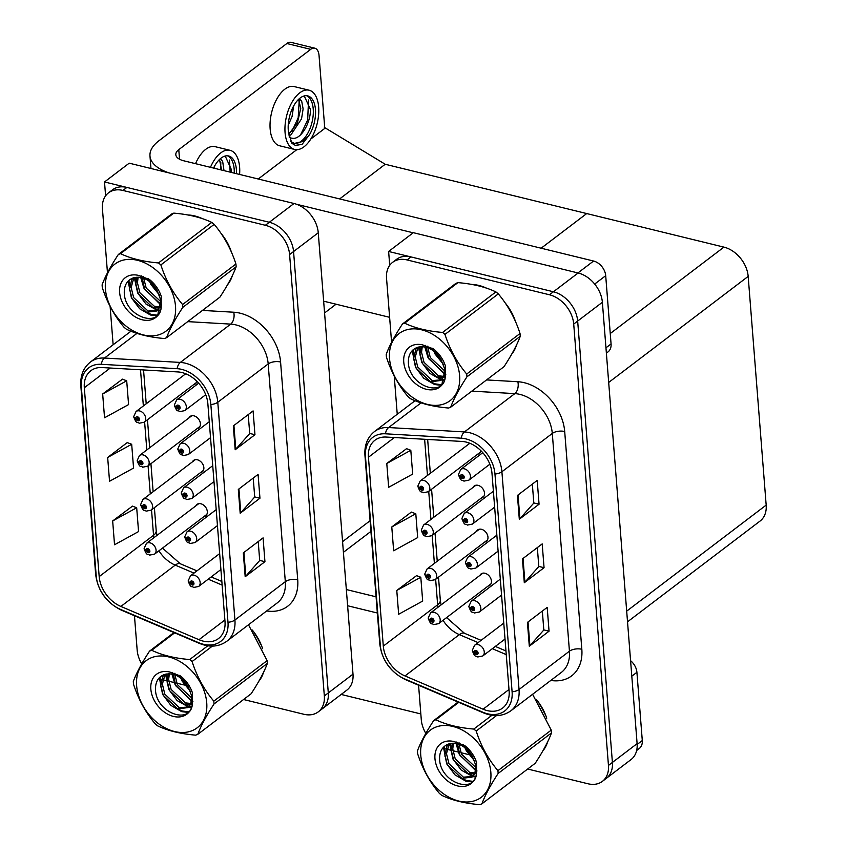 <?xml version="1.0" encoding="UTF-8"?>
<svg xmlns="http://www.w3.org/2000/svg" width="847" height="847" viewBox="0 0 847 847"><rect width="100%" height="100%" fill="white"/><g stroke="black" fill="none" stroke-linecap="round" stroke-linejoin="round"><path stroke-width="1.27" d="M197.065 428.624A7.178 5.177 -127.2 0 0 198.77 427.894A7.178 5.177 -127.2 0 0 199.828 421.287A7.178 5.177 -127.2 0 0 193.931 415.835A7.178 5.177 -127.2 0 0 190.088 416.47A7.178 5.177 -127.2 0 0 188.923 417.92M200.527 472.594A7.178 5.177 -127.2 0 0 202.232 471.853A7.178 5.177 -127.2 0 0 203.291 465.247A7.178 5.177 -127.2 0 0 197.393 459.794A7.178 5.177 -127.2 0 0 193.55 460.44A7.178 5.177 -127.2 0 0 192.385 461.88M203.989 516.554A7.178 5.177 -127.2 0 0 205.694 515.823A7.178 5.177 -127.2 0 0 206.742 509.216A7.178 5.177 -127.2 0 0 200.845 503.764A7.178 5.177 -127.2 0 0 197.012 504.399A7.178 5.177 -127.2 0 0 195.848 505.85M243.565 699.516L303.84 714.265A26.903 19.417 -127.2 0 0 318.25 711.872L346.91 690.083A26.903 19.417 -127.2 0 0 352.998 674.148L318.26 232.766A26.903 19.417 -127.2 0 0 294.015 203.492L129.21 163.175L104.509 181.957L105.6 195.826M352.998 674.148L328.297 692.931A26.903 19.417 -127.2 0 1 322.199 708.865A26.903 19.417 -127.2 0 0 328.297 692.931L293.56 251.548A26.903 19.417 -127.2 0 0 269.314 222.274L104.509 181.957M193.603 384.665A7.178 5.177 -127.2 0 0 195.308 383.935A7.178 5.177 -127.2 0 0 196.864 381.288M627.521 621.825L760.087 521.043A26.903 19.417 52.8 0 0 766.175 505.098L748.176 276.397A26.903 19.417 52.8 0 0 723.931 247.123L586.717 213.56L541.138 248.213L586.717 213.56L385.226 164.265L339.647 198.918M310.807 139.014L325.333 127.982L385.226 164.265M296.778 149.686L258.219 179.003M481.181 498.131A7.178 5.177 -127.2 0 0 482.885 497.39A7.178 5.177 -127.2 0 0 483.944 490.784A7.178 5.177 -127.2 0 0 478.047 485.331A7.178 5.177 -127.2 0 0 474.204 485.977A7.178 5.177 -127.2 0 0 473.039 487.417M484.643 542.091A7.178 5.177 -127.2 0 0 486.347 541.36A7.178 5.177 -127.2 0 0 487.396 534.753A7.178 5.177 -127.2 0 0 481.498 529.301A7.178 5.177 -127.2 0 0 477.666 529.936A7.178 5.177 -127.2 0 0 476.501 531.387M488.094 586.05A7.178 5.177 -127.2 0 0 489.81 585.319A7.178 5.177 -127.2 0 0 490.858 578.713A7.178 5.177 -127.2 0 0 484.96 573.26A7.178 5.177 -127.2 0 0 481.117 573.895A7.178 5.177 -127.2 0 0 479.963 575.346M388.625 251.464L413.325 232.681L578.13 272.988A26.903 19.417 -127.2 0 1 602.376 302.273L637.113 743.645A26.903 19.417 -127.2 0 1 631.015 759.59L606.314 778.372A26.903 19.417 -127.2 0 0 612.402 762.427L577.665 321.055A26.903 19.417 -127.2 0 0 553.419 291.77L388.625 251.464L389.715 265.323M477.719 454.161A7.178 5.177 -127.2 0 0 479.423 453.431A7.178 5.177 -127.2 0 0 480.969 450.784M202.264 218.59A43.038 31.064 -127.2 0 0 194.778 215.953A43.038 31.064 -127.2 0 0 187.97 214.979M182.01 372.564A28.692 20.709 52.8 0 1 207.864 403.797L225.006 621.55A28.692 20.709 52.8 0 1 218.505 638.553A28.692 20.709 52.8 0 1 198.971 639.707L120.877 606.441A28.692 20.709 52.8 0 1 99.184 576.606L84.319 387.735A28.692 20.709 52.8 0 1 90.82 370.732A28.692 20.709 52.8 0 1 102.074 367.556L177.891 371.939A28.692 20.709 52.8 0 1 182.01 372.564M181.756 369.398A32.281 23.303 -127.2 0 0 177.129 368.689L101.312 364.305A32.281 23.303 -127.2 0 0 81.344 387.015L96.209 575.886A32.281 23.303 -127.2 0 0 120.602 609.438L198.696 642.704A32.281 23.303 -127.2 0 0 227.991 622.28L210.85 404.527A32.281 23.303 -127.2 0 0 181.756 369.398M318.25 711.872A26.903 19.417 -127.2 0 0 324.337 695.927L328.297 692.931L293.56 251.548A26.903 19.417 -127.2 0 0 269.314 222.274L126.881 187.431A26.903 19.417 -127.2 0 0 112.471 189.823L108.522 192.83A26.903 19.417 -127.2 0 0 102.434 208.775L107.474 272.819M258.219 541.572L259.701 560.502L245.778 576.172A7.178 3.303 175.5 0 1 245.185 576.712L264.942 561.688L263.078 537.877L243.311 552.911L245.185 576.712M259.701 560.407L264.942 561.688M248.224 414.607L249.717 433.537L235.784 449.196A7.178 3.303 175.5 0 1 235.191 449.746L254.958 434.723L253.084 410.911L233.317 425.935L235.191 449.746M249.706 433.431L254.958 434.723M253.221 478.089L254.714 497.02L240.781 512.689A7.178 3.303 175.5 0 1 240.188 513.229L259.955 498.205L258.081 474.394L238.314 489.418L240.188 513.229M254.703 496.924L259.955 498.205M227.547 284.74A43.038 31.064 -127.2 0 0 232.29 275.783M231.411 252.11A43.038 31.064 -127.2 0 0 221.078 233.423M258.759 681.359A43.038 31.064 -127.2 0 0 263.512 672.402M262.623 648.728A43.038 31.064 -127.2 0 0 252.29 630.041M324.337 695.927L289.6 254.555A26.903 19.417 -127.2 0 0 265.355 225.281L122.931 190.437A26.903 19.417 -127.2 0 0 108.522 192.83M110.121 306.498L113.138 344.761M134.461 615.727L137.172 650.147A26.903 19.417 -127.2 0 0 141.724 663.868M158.622 678.563A26.903 19.417 -127.2 0 0 161.417 679.421L161.597 679.474M162.783 679.76L167.092 680.808M168.765 681.221L174.546 682.64M176.748 683.169L184.402 685.043M122.455 379.181L102.667 393.982L104.541 417.783L128.575 404.591L126.701 380.79L122.233 379.107M132.439 506.157L112.662 520.947L114.536 544.759L138.559 531.567L136.685 507.755L132.227 506.072M107.664 457.465L109.538 481.265L133.561 468.073L131.687 444.273L127.23 442.589L107.664 457.465L131.687 444.273M102.667 393.982L126.701 380.79M112.662 520.947L136.685 507.755M486.379 288.096A43.038 31.064 -127.2 0 0 478.894 285.45A43.038 31.064 -127.2 0 0 472.075 284.476M466.115 442.07A28.692 20.709 52.8 0 1 491.98 473.304L509.121 691.046A28.692 20.709 52.8 0 1 502.62 708.06A28.692 20.709 52.8 0 1 483.076 709.204L404.982 675.938A28.692 20.709 52.8 0 1 383.299 646.113L368.434 457.242A28.692 20.709 52.8 0 1 374.935 440.239A28.692 20.709 52.8 0 1 386.19 437.052L462.007 441.446A28.692 20.709 52.8 0 1 466.115 442.07M465.871 438.894A32.281 23.303 -127.2 0 0 461.244 438.185L385.417 433.802A32.281 23.303 -127.2 0 0 365.449 456.512L380.314 645.382A32.281 23.303 -127.2 0 0 404.718 678.945L482.811 712.211A32.281 23.303 -127.2 0 0 512.096 691.777L494.966 474.034A32.281 23.303 -127.2 0 0 465.871 438.894M527.67 769.023L587.956 783.761A26.903 19.417 -127.2 0 0 602.365 781.379L606.314 778.372A26.903 19.417 -127.2 0 0 612.402 762.427L577.665 321.055A26.903 19.417 -127.2 0 0 553.419 291.77L410.996 256.927A26.903 19.417 -127.2 0 0 396.587 259.32L392.637 262.326A26.903 19.417 -127.2 0 0 386.539 278.271L391.589 342.326M542.334 611.079L543.816 630.009L529.894 645.668A7.178 3.303 175.5 0 1 529.301 646.219L549.057 631.184L547.183 607.384L527.427 622.407L529.301 646.219M543.806 629.903L549.057 631.184M532.34 484.103L533.822 503.044L519.899 518.703A7.178 3.303 175.5 0 1 519.306 519.243L539.063 504.219L537.199 480.418L517.432 495.442L519.306 519.243M533.822 502.938L539.063 504.219M537.337 547.586L538.819 566.527L524.896 582.185A7.178 3.303 175.5 0 1 524.304 582.725L544.06 567.702L542.186 543.901L522.43 558.925L524.304 582.725M538.819 566.421L544.06 567.702M511.652 354.247A43.038 31.064 -127.2 0 0 516.405 345.28M515.516 321.606A43.038 31.064 -127.2 0 0 505.193 302.93M542.874 750.866A43.038 31.064 -127.2 0 0 547.617 741.898M546.739 718.224A43.038 31.064 -127.2 0 0 536.405 699.548M602.365 781.379A26.903 19.417 -127.2 0 0 608.453 765.434L573.715 324.062A26.903 19.417 -127.2 0 0 549.47 294.777L407.036 259.934A26.903 19.417 -127.2 0 0 392.637 262.326M394.236 376.004L397.243 414.257M418.577 685.234L421.277 719.643A26.903 19.417 -127.2 0 0 425.829 733.364M442.737 748.06A26.903 19.417 -127.2 0 0 445.522 748.928L445.713 748.97M446.898 749.256L451.197 750.315M452.88 750.717L458.651 752.136M460.853 752.676L468.518 754.55M406.56 448.688L386.783 463.478L388.657 487.29L412.68 474.098L410.806 450.286L406.348 448.603M416.555 575.653L396.777 590.444L398.651 614.255L422.674 601.063L420.8 577.252L416.343 575.568M391.78 526.961L393.654 550.772L417.677 537.58L415.803 513.769L411.346 512.086L391.78 526.961L415.803 513.769M386.783 463.478L410.806 450.286M396.777 590.444L420.8 577.252M144.181 548.687A4.479 1.959 -6.8 0 0 144.17 548.941A4.479 1.959 -6.8 0 0 146.15 550.296A2.245 1.62 -127.2 0 0 148.161 552.646A2.245 1.62 -127.2 0 0 149.877 551.111A2.245 1.62 -127.2 0 0 147.854 548.676A2.245 1.62 -127.2 0 0 146.139 550.116L147.262 550.444A0.9 0.646 52.8 0 1 148.68 550.55A0.9 0.646 52.8 0 1 148.077 551.45A0.9 0.646 52.8 0 1 147.272 550.508L146.15 550.296M148.003 549.883L147.262 550.444M146.139 550.116A4.479 2.16 177.8 0 1 144.128 548.411L146.415 543.425A6.723 4.849 52.8 0 1 150.014 542.832A6.723 4.849 52.8 0 1 155.541 547.945A6.723 4.849 52.8 0 1 154.546 554.139L149.57 555.124C147.24 553.112 147.219 556.744 144.17 548.941M148.066 549.904L147.272 550.508M188.267 581.031A4.479 1.959 -6.8 0 0 188.256 581.286A4.479 1.959 -6.8 0 0 190.236 582.63A2.245 1.62 -127.2 0 0 192.248 584.991A2.245 1.62 -127.2 0 0 193.963 583.456A2.245 1.62 -127.2 0 0 191.941 581.021A2.245 1.62 -127.2 0 0 190.226 582.461L191.348 582.789A0.9 0.646 52.8 0 1 192.767 582.895A0.9 0.646 52.8 0 1 192.163 583.795A0.9 0.646 52.8 0 1 191.358 582.852L190.236 582.63M192.089 582.228L191.348 582.789M190.226 582.461A4.479 2.16 177.8 0 1 188.214 580.756L190.501 575.769A6.723 4.849 52.8 0 1 194.101 575.177A6.723 4.849 52.8 0 1 199.627 580.28A6.723 4.849 52.8 0 1 198.632 586.473L193.656 587.458C191.327 585.457 191.306 589.089 188.256 581.286M192.153 582.249L191.358 582.852M428.296 618.194A4.479 1.959 -6.8 0 0 428.286 618.437A4.479 1.959 -6.8 0 0 430.265 619.792A2.245 1.62 -127.2 0 0 432.277 622.143A2.245 1.62 -127.2 0 0 433.992 620.618A2.245 1.62 -127.2 0 0 431.97 618.172A2.245 1.62 -127.2 0 0 430.255 619.623L431.377 619.94A0.9 0.646 52.8 0 1 432.796 620.046A0.9 0.646 52.8 0 1 432.182 620.957A0.9 0.646 52.8 0 1 431.377 620.015L430.265 619.792M432.118 619.379L431.377 619.94M430.255 619.623A4.479 2.16 177.8 0 1 428.243 617.908L430.52 612.932A6.723 4.849 52.8 0 1 434.13 612.328A6.723 4.849 52.8 0 1 439.657 617.442A6.723 4.849 52.8 0 1 438.661 623.636L433.685 624.62C431.356 622.619 431.335 626.251 428.286 618.437M432.182 619.401L431.377 620.015M472.382 650.528A4.479 1.959 -6.8 0 0 472.372 650.782A4.479 1.959 -6.8 0 0 474.352 652.137A2.245 1.62 -127.2 0 0 476.363 654.487A2.245 1.62 -127.2 0 0 478.079 652.963A2.245 1.62 -127.2 0 0 476.056 650.517A2.245 1.62 -127.2 0 0 474.341 651.957L475.463 652.285A0.9 0.646 52.8 0 1 476.882 652.391A0.9 0.646 52.8 0 1 476.268 653.302A0.9 0.646 52.8 0 1 475.463 652.359L474.352 652.137M476.205 651.724L475.463 652.285M474.341 651.957A4.479 2.16 177.8 0 1 472.33 650.252L474.606 645.266A6.723 4.849 52.8 0 1 478.216 644.673A6.723 4.849 52.8 0 1 483.743 649.787A6.723 4.849 52.8 0 1 482.748 655.98L477.772 656.965C475.442 654.953 475.421 658.595 472.372 650.782M476.268 651.745L475.463 652.359M468.92 606.568A4.479 1.959 -6.8 0 0 468.91 606.823A4.479 1.959 -6.8 0 0 470.89 608.167A2.245 1.62 -127.2 0 0 472.901 610.528A2.245 1.62 -127.2 0 0 474.616 608.993A2.245 1.62 -127.2 0 0 472.594 606.558A2.245 1.62 -127.2 0 0 470.879 607.998L472.001 608.326A0.9 0.646 52.8 0 1 473.42 608.432A0.9 0.646 52.8 0 1 472.817 609.332A0.9 0.646 52.8 0 1 472.012 608.39L470.89 608.167M472.742 607.765L472.001 608.326M470.879 607.998A4.479 2.16 177.8 0 1 468.867 606.293L471.154 601.306A6.723 4.849 52.8 0 1 474.754 600.714A6.723 4.849 52.8 0 1 480.281 605.827A6.723 4.849 52.8 0 1 479.286 612.021L474.309 613.006C471.98 610.994 471.959 614.626 468.91 606.823M472.806 607.786L472.012 608.39M465.458 562.609A4.479 1.959 -6.8 0 0 465.448 562.853A4.479 1.959 -6.8 0 0 467.438 564.208A2.245 1.62 -127.2 0 0 469.45 566.558A2.245 1.62 -127.2 0 0 471.154 565.034A2.245 1.62 -127.2 0 0 469.132 562.599A2.245 1.62 -127.2 0 0 467.417 564.038L468.539 564.356A0.9 0.646 52.8 0 1 469.969 564.462A0.9 0.646 52.8 0 1 469.354 565.373A0.9 0.646 52.8 0 1 468.55 564.43L467.438 564.208M469.28 563.795L468.539 564.356M467.417 564.038A4.479 2.16 177.8 0 1 465.416 562.323L467.692 557.347A6.723 4.849 52.8 0 1 471.292 556.744A6.723 4.849 52.8 0 1 476.819 561.857A6.723 4.849 52.8 0 1 475.834 568.051L470.847 569.036C468.518 567.035 468.507 570.666 465.448 562.853M469.344 563.827L468.55 564.43M461.996 518.639A4.479 1.959 -6.8 0 0 461.996 518.893A4.479 1.959 -6.8 0 0 463.976 520.249A2.245 1.62 -127.2 0 0 465.988 522.599A2.245 1.62 -127.2 0 0 467.692 521.074A2.245 1.62 -127.2 0 0 465.67 518.629A2.245 1.62 -127.2 0 0 463.965 520.069L465.077 520.397A0.9 0.646 52.8 0 1 466.506 520.503A0.9 0.646 52.8 0 1 465.892 521.413A0.9 0.646 52.8 0 1 465.088 520.471L463.976 520.249M465.818 519.836L465.077 520.397M463.965 520.069A4.479 2.16 177.8 0 1 461.954 518.364L464.23 513.377A6.723 4.849 52.8 0 1 467.83 512.784A6.723 4.849 52.8 0 1 473.357 517.898A6.723 4.849 52.8 0 1 472.372 524.092L467.396 525.076C465.056 523.065 465.045 526.707 461.996 518.893M465.882 519.857L465.088 520.471M458.534 474.68A4.479 1.959 -6.8 0 0 458.534 474.934A4.479 1.959 -6.8 0 0 460.514 476.279A2.245 1.62 -127.2 0 0 462.526 478.64A2.245 1.62 -127.2 0 0 464.23 477.105A2.245 1.62 -127.2 0 0 462.218 474.669A2.245 1.62 -127.2 0 0 460.503 476.109L461.626 476.438A0.9 0.646 52.8 0 1 463.044 476.543A0.9 0.646 52.8 0 1 462.43 477.443A0.9 0.646 52.8 0 1 461.626 476.501L460.514 476.279M462.356 475.876L461.626 476.438M460.503 476.109A4.479 2.16 177.8 0 1 458.492 474.405L460.768 469.418A6.723 4.849 52.8 0 1 464.368 468.825A6.723 4.849 52.8 0 1 469.905 473.939A6.723 4.849 52.8 0 1 468.91 480.133L463.934 481.117C461.594 479.106 461.583 482.737 458.534 474.934M462.43 475.898L461.626 476.501M184.805 537.072A4.479 1.959 -6.8 0 0 184.794 537.316A4.479 1.959 -6.8 0 0 186.785 538.671A2.245 1.62 -127.2 0 0 188.796 541.021A2.245 1.62 -127.2 0 0 190.501 539.497A2.245 1.62 -127.2 0 0 188.479 537.051A2.245 1.62 -127.2 0 0 186.764 538.501L187.886 538.819A0.9 0.646 52.8 0 1 189.315 538.925A0.9 0.646 52.8 0 1 188.701 539.835A0.9 0.646 52.8 0 1 187.896 538.893L186.785 538.671M188.627 538.258L187.886 538.819M186.764 538.501A4.479 2.16 177.8 0 1 184.752 536.786L187.039 531.81A6.723 4.849 52.8 0 1 190.639 531.207A6.723 4.849 52.8 0 1 196.165 536.32A6.723 4.849 52.8 0 1 195.181 542.514L190.194 543.499C187.865 541.498 187.854 545.129 184.794 537.316M188.69 538.29L187.896 538.893M181.343 493.102A4.479 1.959 -6.8 0 0 181.343 493.356A4.479 1.959 -6.8 0 0 183.323 494.712A2.245 1.62 -127.2 0 0 185.334 497.062A2.245 1.62 -127.2 0 0 187.039 495.537A2.245 1.62 -127.2 0 0 185.017 493.092A2.245 1.62 -127.2 0 0 183.312 494.532L184.424 494.86A0.9 0.646 52.8 0 1 185.853 494.966A0.9 0.646 52.8 0 1 185.239 495.866A0.9 0.646 52.8 0 1 184.434 494.934L183.323 494.712M185.165 494.299L184.424 494.86M183.312 494.532A4.479 2.16 177.8 0 1 181.3 492.827L183.577 487.84A6.723 4.849 52.8 0 1 187.176 487.247A6.723 4.849 52.8 0 1 192.703 492.361A6.723 4.849 52.8 0 1 191.718 498.555L186.742 499.539C184.402 497.528 184.392 501.159 181.343 493.356M185.228 494.32L184.434 494.934M177.881 449.143A4.479 1.959 -6.8 0 0 177.881 449.397A4.479 1.959 -6.8 0 0 179.86 450.742A2.245 1.62 -127.2 0 0 181.872 453.103A2.245 1.62 -127.2 0 0 183.577 451.567A2.245 1.62 -127.2 0 0 181.565 449.132A2.245 1.62 -127.2 0 0 179.85 450.572L180.972 450.9A0.9 0.646 52.8 0 1 182.391 451.006A0.9 0.646 52.8 0 1 181.777 451.906A0.9 0.646 52.8 0 1 180.972 450.964L179.86 450.742M181.703 450.339L180.972 450.9M179.85 450.572A4.479 2.16 177.8 0 1 177.838 448.868L180.115 443.881A6.723 4.849 52.8 0 1 183.714 443.288A6.723 4.849 52.8 0 1 189.252 448.391A6.723 4.849 52.8 0 1 188.256 454.585L183.28 455.57C180.94 453.569 180.93 457.2 177.881 449.397M181.777 450.36L180.972 450.964M174.429 405.184A4.479 1.959 -6.8 0 0 174.418 405.427A4.479 1.959 -6.8 0 0 176.398 406.782A2.245 1.62 -127.2 0 0 178.41 409.133A2.245 1.62 -127.2 0 0 180.125 407.608A2.245 1.62 -127.2 0 0 178.103 405.162A2.245 1.62 -127.2 0 0 176.388 406.613L177.51 406.931A0.9 0.646 52.8 0 1 178.929 407.036A0.9 0.646 52.8 0 1 178.315 407.947A0.9 0.646 52.8 0 1 177.51 407.005L176.398 406.782M178.251 406.369L177.51 406.931M176.388 406.613A4.479 2.16 177.8 0 1 174.376 404.898L176.652 399.922A6.723 4.849 52.8 0 1 180.263 399.318A6.723 4.849 52.8 0 1 185.789 404.432A6.723 4.849 52.8 0 1 184.794 410.626L179.818 411.61C177.489 409.609 177.468 413.241 174.418 405.427M178.315 406.401L177.51 407.005M140.718 504.727A4.479 1.959 -6.8 0 0 140.708 504.981A4.479 1.959 -6.8 0 0 142.698 506.326A2.245 1.62 -127.2 0 0 144.71 508.676A2.245 1.62 -127.2 0 0 146.415 507.152A2.245 1.62 -127.2 0 0 144.392 504.717A2.245 1.62 -127.2 0 0 142.677 506.157L143.799 506.485A0.9 0.646 52.8 0 1 145.229 506.58A0.9 0.646 52.8 0 1 144.615 507.491A0.9 0.646 52.8 0 1 143.81 506.548L142.698 506.326M144.541 505.924L143.799 506.485M142.677 506.157A4.479 2.16 177.8 0 1 140.676 504.452L142.952 499.465A6.723 4.849 52.8 0 1 146.552 498.872A6.723 4.849 52.8 0 1 152.079 503.976A6.723 4.849 52.8 0 1 151.094 510.169L146.108 511.154C143.778 509.153 143.768 512.784 140.708 504.981M144.604 505.945L143.81 506.548M137.256 460.757A4.479 1.959 -6.8 0 0 137.256 461.012A4.479 1.959 -6.8 0 0 139.236 462.367A2.245 1.62 -127.2 0 0 141.248 464.717A2.245 1.62 -127.2 0 0 142.952 463.193A2.245 1.62 -127.2 0 0 140.93 460.747A2.245 1.62 -127.2 0 0 139.226 462.187L140.348 462.515A0.9 0.646 52.8 0 1 141.767 462.621A0.9 0.646 52.8 0 1 141.153 463.531A0.9 0.646 52.8 0 1 140.348 462.589L139.236 462.367M141.078 461.954L140.348 462.515M139.226 462.187A4.479 2.16 177.8 0 1 137.214 460.482L139.49 455.506A6.723 4.849 52.8 0 1 143.09 454.903A6.723 4.849 52.8 0 1 148.617 460.016A6.723 4.849 52.8 0 1 147.632 466.21L142.656 467.195C140.316 465.183 140.306 468.825 137.256 461.012M141.142 461.975L140.348 462.589M133.794 416.798A4.479 1.959 -6.8 0 0 133.794 417.052A4.479 1.959 -6.8 0 0 135.774 418.407A2.245 1.62 -127.2 0 0 137.786 420.758A2.245 1.62 -127.2 0 0 139.49 419.223A2.245 1.62 -127.2 0 0 137.479 416.788A2.245 1.62 -127.2 0 0 135.764 418.227L136.886 418.556A0.9 0.646 52.8 0 1 138.305 418.662A0.9 0.646 52.8 0 1 137.69 419.561A0.9 0.646 52.8 0 1 136.886 418.619L135.774 418.407M137.616 417.995L136.886 418.556M135.764 418.227A4.479 2.16 177.8 0 1 133.752 416.523L136.028 411.536A6.723 4.849 52.8 0 1 139.628 410.943A6.723 4.849 52.8 0 1 145.165 416.057A6.723 4.849 52.8 0 1 144.17 422.251L139.194 423.235C136.854 421.224 136.843 424.855 133.794 417.052M137.69 418.016L136.886 418.619M424.834 574.224A4.479 1.959 -6.8 0 0 424.823 574.478A4.479 1.959 -6.8 0 0 426.803 575.833A2.245 1.62 -127.2 0 0 428.815 578.183A2.245 1.62 -127.2 0 0 430.53 576.659A2.245 1.62 -127.2 0 0 428.508 574.213A2.245 1.62 -127.2 0 0 426.793 575.653L427.915 575.981A0.9 0.646 52.8 0 1 429.334 576.087A0.9 0.646 52.8 0 1 428.73 576.987A0.9 0.646 52.8 0 1 427.926 576.045L426.803 575.833M428.656 575.42L427.915 575.981M426.793 575.653A4.479 2.16 177.8 0 1 424.781 573.948L427.068 568.962A6.723 4.849 52.8 0 1 430.668 568.369A6.723 4.849 52.8 0 1 436.194 573.483A6.723 4.849 52.8 0 1 435.199 579.676L430.223 580.661C427.894 578.649 427.873 582.281 424.823 574.478M428.72 575.441L427.926 576.045M421.372 530.264A4.479 1.959 -6.8 0 0 421.361 530.518A4.479 1.959 -6.8 0 0 423.352 531.863A2.245 1.62 -127.2 0 0 425.363 534.213A2.245 1.62 -127.2 0 0 427.068 532.689A2.245 1.62 -127.2 0 0 425.046 530.254A2.245 1.62 -127.2 0 0 423.331 531.694L424.453 532.022A0.9 0.646 52.8 0 1 425.882 532.128A0.9 0.646 52.8 0 1 425.268 533.028A0.9 0.646 52.8 0 1 424.463 532.085L423.352 531.863M425.194 531.461L424.453 532.022M423.331 531.694A4.479 2.16 177.8 0 1 421.33 529.989L423.606 525.002A6.723 4.849 52.8 0 1 427.206 524.409A6.723 4.849 52.8 0 1 432.732 529.513A6.723 4.849 52.8 0 1 431.748 535.706L426.761 536.691C424.432 534.69 424.421 538.321 421.361 530.518M425.258 531.482L424.463 532.085M417.91 486.305A4.479 1.959 -6.8 0 0 417.91 486.549A4.479 1.959 -6.8 0 0 419.89 487.904A2.245 1.62 -127.2 0 0 421.901 490.254A2.245 1.62 -127.2 0 0 423.606 488.73A2.245 1.62 -127.2 0 0 421.584 486.284A2.245 1.62 -127.2 0 0 419.879 487.734L421.001 488.052A0.9 0.646 52.8 0 1 422.42 488.158A0.9 0.646 52.8 0 1 421.806 489.068A0.9 0.646 52.8 0 1 421.001 488.126L419.89 487.904M421.732 487.491L421.001 488.052M419.879 487.734A4.479 2.16 177.8 0 1 417.867 486.019L420.144 481.043A6.723 4.849 52.8 0 1 423.744 480.44A6.723 4.849 52.8 0 1 429.27 485.553A6.723 4.849 52.8 0 1 428.286 491.747L423.309 492.732C420.97 490.731 420.959 494.362 417.91 486.549M421.795 487.512L421.001 488.126M605.954 347.81L611.068 343.924L605.7 275.677L594.679 284.063M413.177 232.798L296.609 204.286M389.62 317.318L323.639 301.172M150.967 168.5L149.972 155.964A53.806 24.775 -4.5 0 1 158.876 140.803L286.837 43.515A13.446 6.956 -76.3 0 1 290.976 42.35L314.83 48.184A13.446 6.956 103.7 0 0 310.701 49.348L178.781 149.644L179.532 159.225M324.221 128.818A13.446 6.956 103.7 0 0 324.422 123.863L319.054 55.616A13.446 6.956 103.7 0 0 314.83 48.184M178.781 149.644A17.935 8.258 175.5 0 0 175.816 154.694A17.935 8.258 175.5 0 0 183.81 160.803L593.578 261.035A13.446 9.709 52.8 0 1 605.7 275.677M611.068 343.924A13.446 9.709 52.8 0 1 608.03 351.897L606.378 353.146M149.972 155.964A53.806 24.775 -4.5 0 0 169.559 173.042M637.156 744.439L642.291 740.543L636.912 672.296L631.798 676.181M377.349 613.016L347.609 605.743M420.832 713.936L341.172 694.445M346.338 589.544L376.079 596.817M630.581 660.681A13.446 9.709 52.8 0 1 636.912 672.296M642.291 740.543A13.446 9.709 52.8 0 1 639.241 748.515L636.658 750.484M239.595 174.45A30.492 15.754 103.7 0 0 239.616 167.166A30.492 15.754 103.7 0 0 230.056 150.321A30.492 15.754 103.7 0 0 210.458 167.314M236.482 173.688A24.658 12.747 103.7 0 0 236.398 169.601A24.658 12.747 103.7 0 0 228.669 155.975A24.658 12.747 103.7 0 0 213.56 168.077M234.248 173.137A24.658 12.747 103.7 0 0 234.164 169.061A24.658 12.747 103.7 0 0 227.525 155.806M225.196 156.028L231.337 169.495L231.199 172.396M214.598 166.076L214.535 168.32M220.389 158.675L222.655 161.375L224.01 170.639M219.489 159.49L221.639 170.056M230.056 150.321L215.138 146.669A30.492 15.754 103.7 0 0 195.541 163.672M229.495 160.072L230.162 172.142M220.802 162.042L220.696 169.824M191.973 215.773A42.594 30.746 52.8 0 1 194.81 216.345A42.594 30.746 52.8 0 1 197.944 217.256M223.777 237.541A42.594 30.746 52.8 0 1 229.484 247.885M539.105 703.666A42.594 30.746 52.8 0 1 544.812 714.01M255 634.159A42.594 30.746 52.8 0 1 260.696 644.503M476.088 285.27A42.594 30.746 52.8 0 1 478.926 285.852A42.594 30.746 52.8 0 1 482.059 286.762M507.893 307.048A42.594 30.746 52.8 0 1 513.589 317.392M105.42 289.039A42.149 30.418 -127.2 0 0 143.397 334.914A42.149 30.418 -127.2 0 0 175.509 306.19A42.149 30.418 -127.2 0 0 137.532 260.315A42.149 30.418 -127.2 0 0 105.42 289.039M118.326 254.502C110.512 266.477 105.102 276.588 102.106 284.846A48.427 34.949 -127.2 0 0 102.191 286.244A48.427 34.949 -127.2 0 0 102.328 287.652C107.209 302.739 114.451 315.942 124.054 327.281A48.427 34.949 -127.2 0 0 126.457 329.25C136.685 334.152 149.337 337.244 164.413 338.535A48.427 34.949 -127.2 0 0 166.594 337.688L219.913 297.149C227.684 285.259 233.094 275.148 236.133 266.805A48.427 34.949 -127.2 0 0 236.048 265.407A48.427 34.949 -127.2 0 0 235.921 263.999C231.093 249.029 223.852 235.815 214.185 224.37A48.427 34.949 -127.2 0 0 211.782 222.412C201.491 217.488 188.839 214.397 173.826 213.126A48.427 34.949 -127.2 0 0 171.655 213.973L118.326 254.502A48.427 34.949 -127.2 0 1 120.507 253.655C130.734 258.568 143.387 261.659 158.463 262.941L211.782 222.412M236.133 266.805L182.814 307.345C175.043 319.234 169.633 329.345 166.594 337.688M182.814 307.345A48.427 34.949 -127.2 0 0 182.73 305.947A48.427 34.949 -127.2 0 0 182.592 304.539L235.921 263.999M142.169 277.731L144.615 289.24L159.045 302.707L160.676 303.11M143.725 276.62L143.704 277.467M136.992 277.117L135.869 283.978L138.347 294.004L152.778 307.482L159.352 307.885M138.167 277.096L137.436 282.782L139.914 292.808L154.345 306.286L159.818 306.868M132.947 278.007L131.687 279.838L129.591 288.753L132.068 298.779L146.499 312.257L156.737 310.987L159.501 307.588L160.549 299.478L157.023 290.235C150.374 279.902 142.529 275.751 133.477 277.805L133.085 277.964C127.378 280.198 124.435 284.814 124.276 291.792C123.609 316.09 159.617 329.239 161.205 307.249L161.237 296.228C158.929 289.515 154.969 283.914 149.347 279.415L138.273 275.339A25.05 18.083 -127.2 0 0 119.628 292.522A25.05 18.083 -127.2 0 0 139.999 319.128A25.05 18.083 -127.2 0 0 161.205 307.249M133.868 277.678L131.158 287.557L133.635 297.583L148.066 311.061L157.489 310.351M149.03 279.214L149.644 281.384M149.739 281.67L150.893 284.465L159.331 294.862M151.645 281.373L153.349 284.994M153.455 285.164L156.833 289.918M143.715 278.24L146.182 288.044L160.718 301.553M160.369 307.609L161.195 307.292M156.737 310.987L161.692 304.846M138.273 275.339C146.457 277.848 152.714 282.813 157.023 290.235M173.826 213.126L120.507 253.655M214.185 224.37L160.866 264.91A48.427 34.949 -127.2 0 0 158.463 262.941M160.866 264.91C165.684 279.881 172.926 293.094 182.592 304.539M141.396 275.9L141.449 276.429M141.576 277.572L142.254 281.013M158.05 302.379L160.623 303.713M135.065 277.361L135.975 285.778M151.782 307.154L158.029 309.801M157.796 314.819A8.968 5.283 -86.7 0 0 158.23 309.854L160.454 310.277M128.945 280.315L129.707 290.553M145.504 311.918L151.242 314.428L157.436 315.2M148.31 278.779L149.083 280.929M149.22 281.278L159.511 295.349M140.697 277.382L143.926 288.192L160.485 304.592M134.302 277.541L137.648 292.967L145.917 303.978L157.362 310.425M157.457 310.447L160.199 310.944M128.141 281.088L131.37 297.731L139.649 308.753L150.459 315.02L156.801 315.783M420.747 755.153A42.149 30.418 -127.2 0 0 458.725 801.029A42.149 30.418 -127.2 0 0 490.837 772.305A42.149 30.418 -127.2 0 0 452.859 726.44A42.149 30.418 -127.2 0 0 420.747 755.153M458.756 702.354L435.834 719.781A48.427 34.949 -127.2 0 0 433.664 720.628C425.84 732.602 420.43 742.713 417.433 750.961A48.427 34.949 -127.2 0 0 417.518 752.358A48.427 34.949 -127.2 0 0 417.656 753.777C422.537 768.854 429.778 782.067 439.392 793.395A48.427 34.949 -127.2 0 0 441.785 795.365C452.012 800.267 464.664 803.369 479.741 804.65A48.427 34.949 -127.2 0 0 481.922 803.803L535.24 763.263C543.022 751.374 548.422 741.263 551.471 732.93A48.427 34.949 -127.2 0 0 551.376 731.533A48.427 34.949 -127.2 0 0 551.249 730.114L532.678 694.455M551.471 732.93L498.142 773.459C490.371 785.349 484.96 795.471 481.922 803.803M498.142 773.459A48.427 34.949 -127.2 0 0 498.057 772.062A48.427 34.949 -127.2 0 0 497.92 770.654L551.249 730.114M457.496 743.846L459.942 755.355L474.373 768.832L476.014 769.235M459.053 742.734L459.032 743.581M452.319 743.232L451.197 750.093L453.674 760.119L468.105 773.597L474.68 774.01M453.494 743.221L452.764 748.907L455.241 758.933L469.672 772.411L475.146 772.993M448.275 744.132L447.015 745.963L444.919 754.868L447.396 764.894L461.827 778.372L472.065 777.112L474.828 773.703L475.876 765.593L472.351 756.36C465.702 746.016 457.856 741.877 448.815 743.92L448.412 744.079C442.706 746.323 439.762 750.929 439.604 757.917C438.937 782.205 474.945 795.354 476.533 773.364L476.565 762.342C474.256 755.63 470.297 750.029 464.675 745.529L453.6 741.453A25.05 18.083 -127.2 0 0 434.956 758.637A25.05 18.083 -127.2 0 0 455.326 785.243A25.05 18.083 -127.2 0 0 476.533 773.364M449.196 743.793L446.485 753.671L448.963 763.698L463.394 777.175L472.817 776.466M464.357 745.339L464.971 747.499M465.067 747.785L466.221 750.58L474.659 760.987M466.972 747.499L468.677 751.109M468.783 751.289L472.171 756.032M459.042 744.354L461.509 754.158L476.046 767.668M475.696 773.724L476.522 773.406M472.065 777.112L477.02 770.961M453.6 741.453C461.784 743.962 468.042 748.928 472.351 756.36M433.664 720.628L458.079 702.057M496.48 715.599L476.194 731.025A48.427 34.949 -127.2 0 0 473.791 729.066L491.895 715.302M476.194 731.025C481.011 745.995 488.253 759.208 497.92 770.654M435.834 719.781C446.062 724.683 458.714 727.785 473.791 729.066M456.724 742.014L456.777 742.544M456.904 743.687L457.581 747.128M473.378 768.494L475.95 769.828M450.392 743.475L451.303 751.903M467.11 773.269L473.357 775.916M473.568 775.968L475.781 776.403M444.273 746.429L445.035 756.667M460.832 778.033L466.57 780.542L472.764 781.315M463.637 744.894L464.41 747.043M464.548 747.393L474.839 761.474M456.025 743.497L459.254 754.306L475.813 770.706M449.63 743.666L452.976 759.081L461.244 770.103L472.69 776.54M472.785 776.561L475.527 777.059M443.468 747.213L446.697 763.856L454.977 774.867L465.786 781.146L472.128 781.908M136.632 685.657A42.149 30.418 -127.2 0 0 174.609 731.533A42.149 30.418 -127.2 0 0 206.732 702.809A42.149 30.418 -127.2 0 0 168.744 656.933A42.149 30.418 -127.2 0 0 136.632 685.657M174.651 632.847L151.719 650.274A48.427 34.949 -127.2 0 0 149.548 651.121C141.724 663.095 136.314 673.206 133.318 681.464A48.427 34.949 -127.2 0 0 133.403 682.862A48.427 34.949 -127.2 0 0 133.54 684.27C138.421 699.357 145.663 712.56 155.276 723.899A48.427 34.949 -127.2 0 0 157.669 725.868C167.897 730.77 180.549 733.862 195.625 735.154A48.427 34.949 -127.2 0 0 197.806 734.307L251.125 693.767C258.907 681.877 264.317 671.766 267.356 663.423A48.427 34.949 -127.2 0 0 267.26 662.026A48.427 34.949 -127.2 0 0 267.133 660.618L248.573 624.948M267.356 663.423L214.037 703.963C206.255 715.853 200.845 725.964 197.806 734.307M214.037 703.963A48.427 34.949 -127.2 0 0 213.942 702.565A48.427 34.949 -127.2 0 0 213.815 701.157L267.133 660.618M173.381 674.35L175.827 685.848L190.257 699.326L191.898 699.728M174.948 673.238L174.916 674.085M168.204 673.736L167.081 680.596L169.559 690.623L183.99 704.101L190.564 704.503M169.379 673.714L168.648 679.4L171.126 689.426L185.557 702.904L191.041 703.486M164.159 674.625L162.899 676.457L160.803 685.371L163.28 695.398L177.711 708.865L187.96 707.605L190.713 704.206L191.761 696.096L188.235 686.853C181.586 676.52 173.741 672.37 164.699 674.424L164.297 674.583C158.59 676.817 155.657 681.433 155.488 688.41C154.821 712.708 190.84 725.858 192.417 703.868L192.449 692.846C190.141 686.134 186.181 680.533 180.559 676.033L169.485 671.957A25.05 18.083 -127.2 0 0 150.84 689.13A25.05 18.083 -127.2 0 0 171.21 715.747A25.05 18.083 -127.2 0 0 192.417 703.868M165.08 674.297L162.38 684.175L164.847 694.201L179.278 707.679L188.712 706.97M180.252 675.832L180.866 678.002M180.962 678.288L182.105 681.083L190.554 691.48M182.857 677.992L184.572 681.602M184.667 681.782L188.055 686.536M174.927 674.858L177.404 684.662L191.941 698.172M191.581 704.228L192.407 703.91M187.96 707.605L192.904 701.464M169.485 671.957C177.679 674.466 183.926 679.432 188.235 686.853M149.548 651.121L173.963 632.561M212.375 646.102L192.078 661.528A48.427 34.949 -127.2 0 0 189.686 659.559L207.79 645.795M192.078 661.528C196.896 676.499 204.148 689.712 213.815 701.157M151.719 650.274C161.946 655.186 174.598 658.278 189.686 659.559M172.608 672.518L172.661 673.047M172.788 674.191L173.466 677.632M189.273 698.997L191.835 700.331M166.287 673.979L167.198 682.396M182.994 703.762L189.241 706.419M189.453 706.472L191.666 706.896M160.157 676.933L160.919 687.171M176.716 708.537L182.454 711.046L188.648 711.819M179.522 675.398L180.295 677.547M180.432 677.896L190.734 691.967M171.909 674L175.138 684.81L191.697 701.21M165.525 674.159L168.86 689.585L177.129 700.596L188.574 707.044M188.669 707.065L191.411 707.563M159.352 677.706L162.582 694.349L170.861 705.371L181.671 711.639L188.013 712.401M389.525 358.546A42.149 30.418 -127.2 0 0 427.513 404.411A42.149 30.418 -127.2 0 0 459.625 375.687A42.149 30.418 -127.2 0 0 421.647 329.822A42.149 30.418 -127.2 0 0 389.525 358.546M402.441 324.009C394.617 335.984 389.207 346.095 386.221 354.342A48.427 34.949 -127.2 0 0 386.306 355.751A48.427 34.949 -127.2 0 0 386.433 357.159C391.325 372.235 398.566 385.449 408.169 396.788A48.427 34.949 -127.2 0 0 410.573 398.746C420.8 403.648 433.452 406.751 448.529 408.032A48.427 34.949 -127.2 0 0 450.699 407.185L504.029 366.656C511.8 354.755 517.21 344.644 520.249 336.312A48.427 34.949 -127.2 0 0 520.164 334.914A48.427 34.949 -127.2 0 0 520.026 333.506C515.209 318.525 507.967 305.322 498.301 293.877A48.427 34.949 -127.2 0 0 495.897 291.908C485.606 286.985 472.954 283.893 457.941 282.623A48.427 34.949 -127.2 0 0 455.76 283.47L402.441 324.009A48.427 34.949 -127.2 0 1 404.622 323.162C414.85 328.064 427.502 331.166 442.579 332.448L495.897 291.908M520.249 336.312L466.93 376.841C459.148 388.741 453.748 398.852 450.699 407.185M466.93 376.841A48.427 34.949 -127.2 0 0 466.845 375.443A48.427 34.949 -127.2 0 0 466.708 374.035L520.026 333.506M426.274 347.228L428.73 358.736L443.161 372.214L444.791 372.616M427.841 346.116L427.82 346.963M421.107 346.614L419.985 353.474L422.452 363.511L436.883 376.979L443.457 377.391M422.282 346.603L421.552 352.288L424.019 362.315L438.46 375.793L443.934 376.375M417.063 347.514L415.803 349.345L413.707 358.249L416.184 368.276L430.615 381.753L440.853 380.494L443.616 377.084L444.664 368.974L441.128 359.742C434.479 349.398 426.634 345.258 417.592 347.302L417.2 347.461C411.494 349.705 408.55 354.311 408.381 361.298C407.725 385.586 443.733 398.736 445.31 376.746L445.353 365.724C443.045 359.012 439.074 353.411 433.463 348.911L422.378 344.835A25.05 18.083 -127.2 0 0 403.744 362.018A25.05 18.083 -127.2 0 0 424.114 388.625A25.05 18.083 -127.2 0 0 445.31 376.746M417.984 347.175L415.274 357.053L417.751 367.079L432.182 380.557L441.605 379.848M433.145 348.72L433.759 350.88M433.855 351.166L435.009 353.961L443.447 364.369M435.75 350.88L437.465 354.491M437.571 354.671L440.948 359.414M427.83 347.736L430.297 357.54L444.834 371.05M444.484 377.106L445.31 376.788M440.853 380.494L445.808 374.342M422.378 344.835C430.572 347.344 436.83 352.32 441.128 359.742M457.941 282.623L404.622 323.162M498.301 293.877L444.971 334.406A48.427 34.949 -127.2 0 0 442.579 332.448M444.971 334.406C449.799 349.388 457.041 362.59 466.708 374.035M425.512 345.396L425.554 345.925M425.692 347.079L426.369 350.51M442.166 371.875L444.739 373.22M419.18 346.857L420.091 355.285M435.898 376.65L442.145 379.297M441.912 384.316A8.968 5.283 -86.7 0 0 442.346 379.35L444.569 379.784M413.061 349.811L413.812 360.049M429.62 381.415L435.358 383.924L441.552 384.697M432.415 348.276L433.198 350.425M433.336 350.774L443.627 364.856M424.813 346.878L428.031 357.699L444.601 374.099M418.418 347.048L421.764 362.463L430.032 373.485L441.478 379.922M441.562 379.954L444.315 380.441M412.256 350.594L415.485 367.238L423.754 378.249L434.575 384.527L440.916 385.29M309.113 90.216L294.195 86.574A30.492 15.754 103.7 0 0 277.011 98.665A30.492 15.754 103.7 0 0 270.151 128.956A30.492 15.754 103.7 0 0 279.711 145.8L294.618 149.453A30.492 15.754 103.7 0 0 311.802 137.352A30.492 15.754 103.7 0 0 318.663 107.061A30.492 15.754 103.7 0 0 309.113 90.216A30.492 15.754 103.7 0 0 291.929 102.318A30.492 15.754 103.7 0 0 285.068 132.608A30.492 15.754 103.7 0 0 294.618 149.453M290.765 141.481L294.438 143.408L302.877 141.481L309.547 134.62A24.658 12.747 103.7 0 0 315.455 109.507A24.658 12.747 103.7 0 0 307.726 95.88A24.658 12.747 103.7 0 0 293.824 105.663A24.658 12.747 103.7 0 0 288.276 130.163A24.658 12.747 103.7 0 0 288.573 132.619L291.866 143.323L295.582 145.515L302.157 144.265L295.254 145.419M294.089 143.312A24.658 12.747 103.7 0 0 307.81 133.201A24.658 12.747 103.7 0 0 313.221 108.956A24.658 12.747 103.7 0 0 306.582 95.7M304.253 95.933L310.394 109.401C310.838 122.783 300.674 140.253 292.151 138.23L291.124 138.072M289.24 137.193A20.275 10.471 103.7 0 0 291.167 138.082A20.275 10.471 103.7 0 0 292.151 138.23M293.655 105.981L292.067 116.515L288.234 125.187M299.446 98.58L301.712 101.28L303.12 108.914L301.543 118.834L290.997 134.768L288.954 135.838M298.546 99.395L300.759 108.342L297.382 123.08L288.711 134.133M309.547 134.62L302.157 144.265M308.541 99.978L307.662 120.052L300.621 134.779M299.33 98.676L298.186 117.733L291.897 131.433M294.015 203.492L265.355 225.281M318.26 232.766L289.6 254.555M336.058 304.211L324.57 312.945M370.086 520.725L342.569 541.646M637.113 743.645L608.453 765.434M578.13 272.988L549.47 294.777M602.376 302.273L573.715 324.062M748.176 276.397L608.686 382.452M723.931 247.123L610.253 333.538M766.175 505.098L626.685 611.153M202.454 310.415L233.74 312.225A44.838 32.355 52.8 0 1 280.579 362.008L297.721 579.761A8.968 4.129 -4.5 0 0 285.323 581.688L268.181 363.945A35.87 25.886 -127.2 0 0 235.858 324.899A35.87 25.886 -127.2 0 0 230.712 324.115L187.716 321.627M297.721 579.761A44.838 32.355 52.8 0 1 266.678 610.941M277.202 602.948A35.87 25.886 -127.2 0 0 285.323 581.688L234.926 620.004A35.87 25.886 52.8 0 1 226.805 641.264L277.202 602.948M81.344 387.015A8.968 4.129 -4.5 0 1 80.825 385.808C80.19 375.623 83.398 367.693 90.428 362.018A35.87 25.886 52.8 0 1 104.499 358.048L180.316 362.431A35.87 25.886 52.8 0 1 185.461 363.215A35.87 25.886 52.8 0 1 217.785 402.251A8.968 4.129 175.5 0 1 210.85 404.527M177.129 368.689A8.968 5.283 93.3 0 1 180.316 362.431L230.712 324.115A8.968 5.283 -86.7 0 0 233.74 312.225M96.209 575.886A8.968 4.129 175.5 0 1 95.69 574.679C97.934 590.973 106.521 602.82 121.449 610.189L199.543 643.455C209.802 647.595 218.886 646.864 226.805 641.264M120.602 609.438A8.968 3.843 113.1 0 0 121.449 610.189M136.939 333.379L104.499 358.048A8.968 5.283 93.3 0 0 101.312 364.305M198.696 642.704A8.968 3.843 113.1 0 0 199.543 643.455M227.991 622.28A8.968 4.129 -4.5 0 0 234.926 620.004L217.785 402.251L268.181 363.945A8.968 4.129 -4.5 0 1 280.579 362.008M130.311 331.696A44.838 32.355 52.8 0 1 130.406 330.976M122.931 190.437L126.881 187.431M157.976 308.096A8.968 5.283 -86.7 0 1 158.209 309.579M99.184 576.606L153.54 535.293A28.692 20.709 -127.2 0 0 153.836 537.781M158.929 550.804A28.692 20.709 -127.2 0 0 175.223 565.118L193.984 573.112M120.877 606.441L175.223 565.118A16.146 6.924 -66.9 0 1 180.326 563.774L196.959 570.857M198.971 639.707L224.879 620.004M208.235 579.189L222.136 585.108M84.319 387.735L110.248 368.032M140.507 369.779L143.355 405.967M144.615 421.912L146.817 449.937M148.077 465.871L150.279 493.896M151.528 509.841L153.54 535.293A16.146 7.432 -4.5 0 0 156.208 530.741L156.949 535.41M240.781 512.689L238.918 488.963M235.784 449.196L233.92 425.48M245.778 576.172L243.915 552.445M486.57 379.922L517.856 381.732A44.838 32.355 52.8 0 1 564.695 431.504L581.825 649.257A8.968 4.129 -4.5 0 0 569.438 651.195L552.297 433.442A35.87 25.886 -127.2 0 0 519.973 394.406A35.87 25.886 -127.2 0 0 514.828 393.622L471.821 391.134M581.825 649.257A44.838 32.355 52.8 0 1 550.794 680.448M561.317 672.444A35.87 25.886 -127.2 0 0 569.438 651.195L519.042 689.5A35.87 25.886 52.8 0 1 510.921 710.76L561.317 672.444M365.449 456.512A8.968 4.129 -4.5 0 1 364.941 455.305C364.305 445.12 367.513 437.2 374.543 431.515A35.87 25.886 52.8 0 1 388.614 427.544L464.431 431.928A35.87 25.886 52.8 0 1 469.577 432.711A35.87 25.886 52.8 0 1 501.9 471.758A8.968 4.129 175.5 0 1 494.966 474.034M461.244 438.185A8.968 5.283 93.3 0 1 464.431 431.928L514.828 393.622A8.968 5.283 -86.7 0 0 517.856 381.732M380.314 645.382A8.968 4.129 175.5 0 1 379.805 644.175C382.05 660.48 390.636 672.317 405.565 679.686L483.658 712.952C493.907 717.091 503.002 716.361 510.921 710.76M404.718 678.945A8.968 3.843 113.1 0 0 405.565 679.686M421.054 402.876L388.614 427.544A8.968 5.283 93.3 0 0 385.417 433.802M482.811 712.211A8.968 3.843 113.1 0 0 483.658 712.952M512.096 691.777A8.968 4.129 -4.5 0 0 519.042 689.5L501.9 471.758L552.297 433.442A8.968 4.129 -4.5 0 1 564.695 431.504M414.427 401.203A44.838 32.355 52.8 0 1 414.511 400.483M407.036 259.934L410.996 256.927M442.092 377.593A8.968 5.283 -86.7 0 1 442.325 379.085M383.299 646.113L437.645 604.79A28.692 20.709 -127.2 0 0 437.952 607.278M443.045 620.311A28.692 20.709 -127.2 0 0 459.339 634.625L478.1 642.619M404.982 675.938L459.339 634.625A16.146 6.924 -66.9 0 1 464.442 633.27L481.075 640.353M483.076 709.204L508.994 689.5M492.34 648.686L506.252 654.604M368.434 457.242L394.363 437.528M424.622 439.275L427.47 475.474M428.73 491.408L430.932 519.433M432.182 535.378L434.395 563.393M435.644 579.337L437.645 604.79A16.146 7.432 -4.5 0 0 440.313 600.248L441.065 604.917M524.896 582.185L523.033 558.469M519.899 518.703L518.036 494.976M529.894 645.668L528.03 621.952M310.701 49.348L286.837 43.515M577.919 272.946L593.578 261.035M370.933 531.397L343.406 552.318M80.825 385.808L95.69 574.679M90.428 362.018L130.957 331.209M143.545 369.959L146.213 403.797M147.463 419.741L149.675 447.756M150.925 463.701L153.138 491.726M154.387 507.671L156.208 530.741M162.486 548.104L180.326 563.774M211.199 576.923L221.85 581.455M364.941 455.305L379.805 644.175M374.543 431.515L415.072 400.705M427.661 439.455L430.329 473.304M431.578 489.238L433.791 517.263M435.04 533.208L437.243 561.222M438.502 577.167L440.313 600.248M446.602 617.601L464.442 633.27M495.315 646.42L505.966 650.962M206.859 514.373L154.546 554.139M198.717 503.669L146.415 543.425M220.908 569.544L198.632 586.473M219.659 553.599L190.501 575.769M490.964 583.869L438.661 623.636M482.832 573.165L430.52 612.932M505.024 639.04L482.748 655.98M503.774 623.106L474.606 645.266M501.562 595.081L479.286 612.021M500.312 579.136L471.154 601.306M498.11 551.122L475.834 568.051M496.85 535.177L467.692 557.347M494.648 507.152L472.372 524.092M493.388 491.218L464.23 513.377M489.841 464.22L468.91 480.133M482.769 452.69L460.768 469.418M217.457 525.585L195.181 542.514M216.197 509.64L187.039 531.81M213.995 481.615L191.718 498.555M212.735 465.681L183.577 487.84M210.532 437.655L188.256 454.585M209.273 421.711L180.115 443.881M205.726 394.713L184.794 410.626M198.664 383.193L176.652 399.922M203.396 470.413L151.094 510.169M195.255 459.699L142.952 499.465M199.934 426.443L147.632 466.21M191.793 415.739L139.49 455.506M196.472 382.484L144.17 422.251M185.705 373.771L136.028 411.536M487.512 539.91L435.199 579.676M479.37 529.206L427.068 568.962M484.05 495.95L431.748 535.706M475.908 485.236L423.606 525.002M480.588 451.98L428.286 491.747M469.82 443.277L420.144 481.043"/></g></svg>
